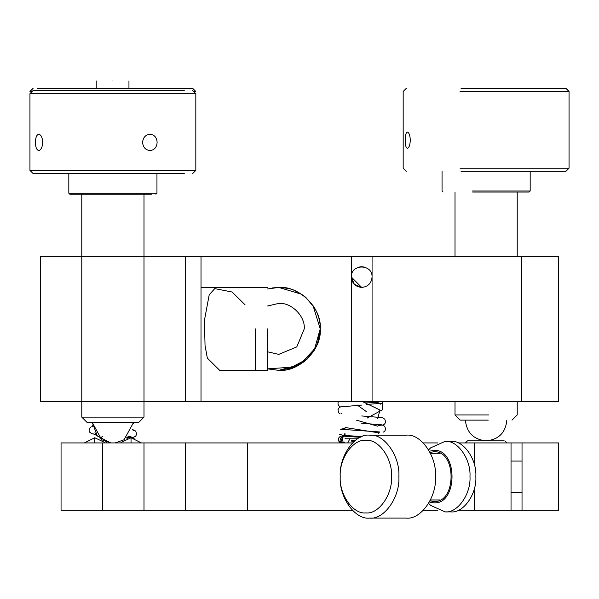 <?xml version="1.0" encoding="UTF-8"?>
<svg xmlns="http://www.w3.org/2000/svg" width="599" height="599" viewBox="0 0 599 599"><rect width="100%" height="100%" fill="white"/><g stroke="black" fill="none" stroke-linecap="round" stroke-linejoin="round"><path stroke-width="0.9" d="M506.844 420.124C505.601 432.703 498.69 439.614 486.111 440.857C473.607 439.539 466.696 432.628 465.378 420.124M488.672 414.942L455.008 414.942L460.197 420.124L488.245 420.124M112.889 80.902C92.164 80.902 92.164 80.902 112.889 80.902C133.607 80.902 133.607 80.902 112.889 80.902M468.433 440.857L503.789 440.857L467.452 440.857L465.378 442.931M369.546 518.098C384.056 519.947 400.184 497.14 398.874 476.624C400.184 456.109 384.056 433.302 369.546 435.159C355.042 433.302 338.914 456.109 340.225 476.624C338.914 497.14 355.042 519.947 369.546 518.098L406.204 518.098C420.708 519.947 436.836 497.14 435.525 476.624C436.836 456.109 420.708 433.302 406.204 435.159L369.546 435.159M365.884 440.34C378.575 438.715 392.689 458.669 391.536 476.624C392.689 494.579 378.575 514.534 365.884 512.909C353.185 514.534 339.079 494.579 340.225 476.624C339.079 458.669 353.185 438.715 365.884 440.34M440.183 499.955L430.449 499.955M522.029 492.176L511.029 492.176M287.153 369.501L307.265 359.018L293.517 367.651L278.767 370.362L299.942 364.544L315.793 347.622M317.515 343.661L308.597 357.693L317.448 343.826L320.233 328.888L314.101 350.67L304.404 361.541L295.255 366.947L267.596 368.849L278.767 370.362C299.283 372.211 322.09 349.412 320.233 328.888C322.09 308.373 299.283 285.566 278.767 287.423C295.21 288.613 293.263 290.695 298.317 292.312L305.909 297.516L314.58 307.968C318.511 314.939 320.398 321.91 320.233 328.888L312.992 305.468M267.596 305.984L278.767 303.401C291.376 302.263 305.393 316.279 304.255 328.888L296.79 346.911L278.767 354.376L267.596 351.8M201.009 256.32L201.009 401.465L372.069 401.465L372.069 256.32L40.32 256.32L40.32 401.465L201.009 401.465M354.391 284.398L361.706 287.423L351.336 277.045C350.767 263.687 372.638 263.687 372.069 277.052C371.41 283.305 367.958 286.764 361.706 287.423C355.454 286.764 351.995 283.305 351.336 277.052L354.353 284.368M372.069 401.465L558.68 401.465L558.68 256.32L372.069 256.32M255.354 370.362L219.691 370.362L207.336 358.112L205.038 345.466L204.469 320.143L209.193 294.85L214.727 288.613L232.075 291.998L245.043 304.764M301.469 294.191L278.767 287.423L267.596 288.958L278.767 287.423L271.998 287.962M358.719 267.124L361.706 266.69L364.686 267.124M255.354 328.888L255.354 370.362L255.354 328.888M267.596 328.888L267.596 370.362L267.596 328.888M305.393 297.067L301.507 294.214M320.233 328.888L318.765 339.82M92.778 433.826L96.065 434.387M133.584 423.538L134.258 422.317M126.988 438.393L126.748 437.734M128.351 436.124L133.03 437.457M127.999 436.514L131.825 437.772M127.497 438.236L126.958 438.281M97.24 435.922L94.515 434.23M135.726 431.243L132.229 429.783M92.441 425.739L92.59 426.533M132.431 429.243L133.562 430.104M94.942 432.703L95.87 434.155M126.951 437.555L130.185 437.779M134.348 438.183L129.654 437.824M342.321 437.255L340.764 442.931M377.774 418.536L379.923 410.001L362.178 401.465M382.476 403.247L366.416 404.452M357.101 404.954L366.513 411.715M341.842 413.295L341.078 413.407M382.469 417.773L381.848 417.87M382.469 425.035L378.291 425.5M345.114 427.499L378.291 432.763M345.114 434.769L341.625 436.042L360.201 437.315M354.024 441.448L351.793 441.575M344.754 442.062L340.352 442.848L339.259 441.95C337.776 439.614 338.203 437.719 340.531 436.267M378.291 433.436L379.631 431.946L340.659 429.266L345.114 428.195M377.774 426.211L356.532 420.199M380.635 404.153L378.785 402.813L356.263 401.465M382.282 401.465L382.462 409.753L367.202 418.05M339.626 434.357L343.579 435.436L362.11 436.514M355.2 440.46L351.628 440.654M340.569 441.493L339.259 441.95L340.531 442.931L339.259 441.95M343.249 442.931L341.894 435.945M461.035 88.367L565.943 88.367L569.05 91.482L460.062 91.482M410.3 140.203C410.03 135.254 409.05 132.551 407.372 132.087C405.965 132.611 405.238 135.314 405.201 140.203C405.216 145.16 405.942 147.863 407.372 148.327C409.05 147.863 410.03 145.16 410.3 140.203M472.274 191.006L530.175 191.006L529.134 192.039L472.596 192.039M460.062 168.199L569.05 168.199L569.05 91.482M461.035 171.307L565.943 171.307L569.05 168.199M29.95 93.669L29.95 170.393L195.828 170.393L195.828 93.669L29.95 93.669L33.057 90.561L184.26 90.561M157.118 142.397C156.758 137.448 154.4 134.738 150.035 134.273C145.55 134.738 143.064 137.448 142.592 142.397C143.064 147.347 145.55 150.057 150.035 150.521C154.4 150.057 156.758 147.347 157.118 142.397M42.731 142.397C42.402 137.448 41.069 134.738 38.733 134.273C36.636 134.738 35.543 137.448 35.453 142.397C35.543 147.347 36.636 150.057 38.733 150.521C41.039 149.997 42.372 147.287 42.731 142.397M151.36 194.233L69.866 194.233L68.825 193.2L156.953 193.2L156.953 173.5M29.95 170.393L33.057 173.5L184.26 173.5M37.707 88.367L192.713 88.367L195.828 91.482L193.634 91.482M33.057 88.367L29.95 91.482L32.144 91.482M352.452 442.931L247.664 442.931L247.664 510.318L352.452 510.318M247.664 510.318L61.053 510.318L61.053 442.931L247.664 442.931M458.242 442.931L558.68 442.931L558.68 510.318L458.242 510.318M437.734 510.318L423.298 510.318M423.298 442.931L437.734 442.931M558.68 442.931L558.68 510.318M511.029 510.318L511.029 442.931M474.378 442.931L474.378 464.712M474.378 488.537L474.378 510.318M522.029 442.931L522.029 510.318M185.458 442.931L185.458 510.318M345.114 438.026L345.114 438.782L357.551 438.782M94.747 442.931L94.747 437.749L84.377 442.931L94.747 437.749L104.735 442.451M121.043 442.451L131.031 437.749L141.401 442.931M429.371 451.204L434.058 450.358C458.01 448.913 458.01 504.336 434.058 502.898L429.371 502.044M428.614 503.362L430.666 505.406L445.057 511.875C457.389 513.448 471.091 494.063 469.983 476.624C471.091 459.186 457.389 439.801 445.057 441.373L430.666 447.842L428.614 449.894M445.057 511.875L450.92 511.875C463.252 513.448 476.961 494.063 475.846 476.624C476.961 459.186 463.252 439.801 450.92 441.373L445.057 441.373M430.007 452.41L434.058 451.743C456.745 450.381 456.745 502.875 434.058 501.505L430.007 500.839M92.194 422.317L97.39 436.05L110.68 442.931L101.725 439.786L92.156 422.317M143.932 417.129L81.786 417.129L86.967 422.317L138.758 422.317M351.336 256.32L351.336 401.465M521.564 401.465L521.564 256.32M185.233 256.32L185.233 401.465M143.992 194.233L143.992 417.129L138.803 422.317M81.786 417.129L81.786 194.233M105.746 441.785L106.405 442.414L106.105 442.931M143.992 442.931L143.992 510.318M102.519 442.931L102.519 510.318M131.031 442.931L131.031 437.749M517.214 401.465L517.214 414.942L512.033 420.124M455.008 192.039L455.008 256.32M455.008 401.465L455.008 414.942M517.214 256.32L517.214 192.039M96.821 80.902L96.821 88.367L96.821 80.902M128.957 80.902L128.957 88.367L128.957 80.902M506.844 442.931L504.77 440.857M430.449 453.301L440.183 453.301M511.029 461.073L522.029 461.073M201.009 287.423L267.596 287.423M267.596 370.362L219.691 370.362M106.704 442.931L106.405 442.414M102.541 436.244L99.973 438.85M133.839 422.857L135.015 422.317M91.228 426.683L89.333 428.652L89.094 430.644L89.835 432.373L92.366 433.871L96.042 434.402M131.907 437.779L135.539 436.439L136.684 434.26L135.786 431.25L134.543 430.314M339.416 442.931L340.786 437.996L342.703 436.042M345.114 433.077L340.172 442.931M347.742 442.931L349.876 438.782M383.36 432.074C385.442 431.145 385.906 429.251 384.76 426.398L382.155 424.871L361.706 423.231M383.36 424.811C385.434 423.875 385.906 421.996 384.783 419.158L382.214 417.615L361.706 415.968M361.706 405.066L340.502 406.923L339.049 407.784L337.911 409.911L338.794 412.966L340.045 413.909M338.315 401.465L337.933 404.003L338.809 405.718L340.037 406.646M443.088 192.039L442.047 191.006L442.047 171.307M530.175 191.006L530.175 171.307M406.287 171.307L403.172 168.199L403.172 91.482L406.287 88.367M155.912 194.233L156.953 193.2M68.825 173.5L68.825 193.2M195.828 93.669L192.713 90.561M192.713 173.5L195.828 170.393M133.622 422.317L124.053 439.786L115.098 442.931"/></g></svg>
